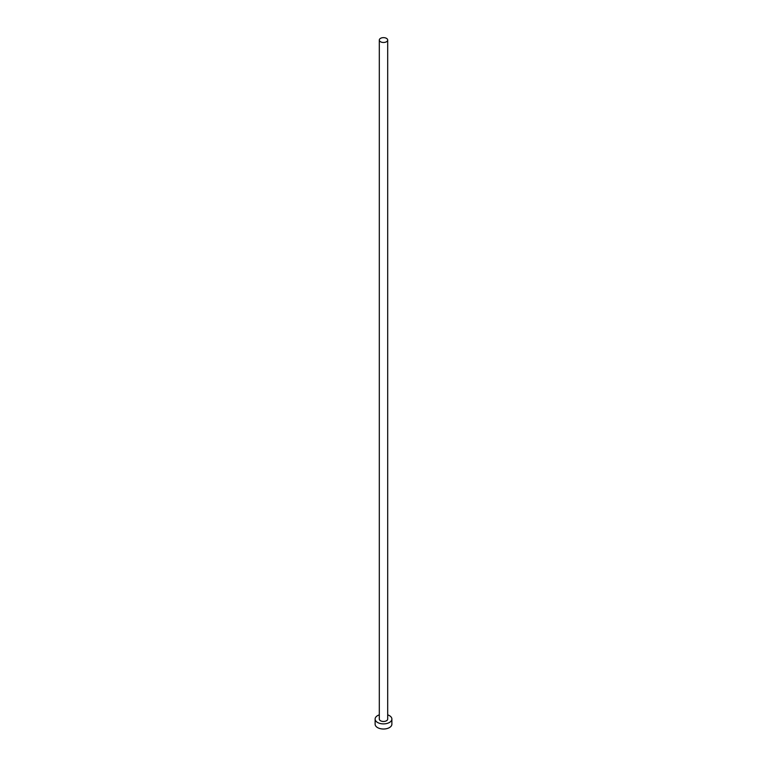 <?xml version="1.0" encoding="UTF-8"?>
<svg xmlns="http://www.w3.org/2000/svg" width="767" height="767" viewBox="0 0 767 767"><rect width="100%" height="100%" fill="white"/><g stroke="black" fill="none" stroke-linecap="round" stroke-linejoin="round"><path stroke-width="1.15" d="M380.537 41.773A4.19 2.416 0 0 0 385.101 42.29A4.19 2.416 0 0 0 387.69 40.057A4.19 2.416 0 0 0 386.463 38.35A4.19 2.416 0 0 0 381.899 37.823A4.19 2.416 0 0 0 379.31 40.057A4.19 2.416 0 0 0 380.537 41.773M379.31 40.057L379.31 719.053A4.19 2.416 0 0 0 380.537 720.759A4.19 2.416 0 0 0 385.101 721.287A4.19 2.416 0 0 0 387.69 719.053L387.69 40.057M379.31 714.863A8.379 4.842 0 0 0 375.121 719.053A8.379 4.842 0 0 0 377.575 722.466A8.379 4.842 0 0 0 386.702 723.521A8.379 4.842 0 0 0 391.879 719.053A8.379 4.842 0 0 0 389.425 715.63A8.379 4.842 0 0 0 387.69 714.863M375.121 719.053L375.121 724.182A8.379 4.842 0 0 0 377.575 727.605A8.379 4.842 0 0 0 386.702 728.65A8.379 4.842 0 0 0 391.879 724.182L391.879 719.053"/></g></svg>
